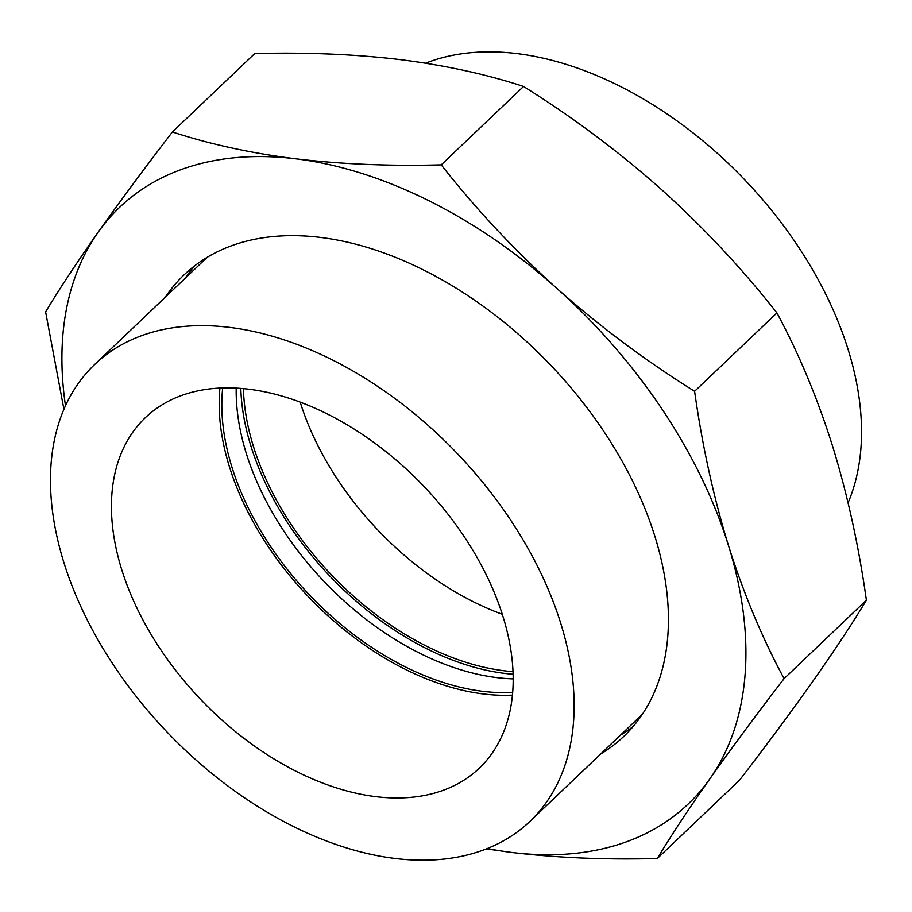 <?xml version="1.0" encoding="UTF-8"?>
<svg xmlns="http://www.w3.org/2000/svg" width="912" height="912" viewBox="0 0 912 912"><rect width="100%" height="100%" fill="white"/><g stroke="black" fill="none" stroke-linecap="round" stroke-linejoin="round"><path stroke-width="1.37" d="M222.699 387.953A238.898 152.281 -133.6 0 0 482.699 691.319A238.898 152.281 -133.6 0 0 512.692 692.368M236.208 388.102A238.898 152.281 -133.6 0 0 497.063 677.627A238.898 152.281 -133.6 0 0 513.194 678.87M529.929 821.381A315.518 201.119 -133.6 0 0 520.57 535.686A315.518 201.119 -133.6 0 0 229.596 327.385A315.518 201.119 -133.6 0 0 94.677 364.469A315.518 201.119 -133.6 0 0 104.048 650.165A315.518 201.119 -133.6 0 0 395.01 858.454A315.518 201.119 -133.6 0 0 529.929 821.381L641.296 715.293A315.518 201.119 -133.6 0 0 642.413 714.21M248.851 389.207A242.056 154.299 -133.6 0 0 145.35 417.662A242.056 154.299 -133.6 0 0 152.532 636.838A242.056 154.299 -133.6 0 0 375.755 796.643A242.056 154.299 -133.6 0 0 479.267 768.189A242.056 154.299 -133.6 0 0 472.085 549.013A242.056 154.299 -133.6 0 0 248.851 389.207M219.94 388.056A242.056 154.299 -133.6 0 0 483.531 693.975A242.056 154.299 -133.6 0 0 512.441 695.126M207.184 257.321A315.518 201.119 -133.6 0 0 206.044 258.381L94.677 364.469M600.677 753.985A318.733 203.171 -133.6 0 0 623.751 736.44A318.733 203.171 -133.6 0 0 654.896 536.381A318.733 203.171 -133.6 0 0 439.299 278.285A318.733 203.171 -133.6 0 0 184.064 274.877A318.733 203.171 -133.6 0 0 165.425 297.073M620.434 735.163A318.733 203.171 -133.6 0 0 633.145 726.511M63.92 409.283L45.6 311.858C59.428 288.91 76.916 262.405 98.074 232.332A412.11 262.69 -133.6 0 0 65.493 405.726M98.074 232.332C119.518 201.974 144.301 168.515 172.414 131.966C209.794 144.233 250.948 153.182 295.887 158.836A412.11 262.69 -133.6 0 0 98.074 232.332M295.887 158.836C341.282 164.228 389.732 166.235 441.237 164.867C476.007 209.144 514.585 250.355 556.981 288.511A412.11 262.69 -133.6 0 0 295.887 158.836M556.981 288.511C599.697 326.405 645.571 360.673 694.602 391.305C702.24 445.523 713.515 496.88 728.414 545.376A412.11 262.69 -133.6 0 0 556.981 288.511M728.414 545.376C743.565 593.427 762.124 637.841 784.092 678.619C755.968 715.19 731.185 748.649 709.753 778.985A412.11 262.69 -133.6 0 0 728.414 545.376M709.753 778.985C688.594 809.069 671.107 835.574 657.278 858.511C605.785 859.879 557.335 857.873 511.928 852.481A412.11 262.69 -133.6 0 0 709.753 778.985M487.304 848.525A412.11 262.69 -133.6 0 0 511.928 852.481L486.381 848.89M657.278 858.511L739.586 780.113C767.722 743.542 792.494 710.083 813.926 679.748C835.084 649.663 852.572 623.158 866.4 600.21C858.728 545.809 847.453 494.452 832.588 446.139C817.38 397.94 798.821 353.525 776.91 312.896C742.14 268.63 703.562 227.419 661.166 189.263C618.45 151.369 572.576 117.101 523.545 86.469C486.313 74.237 445.147 65.288 400.072 59.599C354.848 54.218 306.398 52.201 254.722 53.569L172.414 131.966M194.438 265.985A318.733 203.171 -133.6 0 0 185.193 278.251M523.545 86.469L441.237 164.867M776.91 312.896L694.602 391.305M866.4 600.21L784.092 678.619M240.814 388.398A242.056 154.299 -133.6 0 0 251.028 446.401A242.056 154.299 -133.6 0 0 513.114 674.253M848.08 502.797A315.518 201.119 -133.6 0 0 848.137 349.57A315.518 201.119 -133.6 0 0 425.619 63.179M243.424 388.626A238.898 152.281 -133.6 0 0 253.513 446.698A238.898 152.281 -133.6 0 0 513.023 671.642M300.185 402.124A238.898 152.281 -133.6 0 0 300.219 402.215A238.898 152.281 -133.6 0 0 502.284 614.278"/></g></svg>
